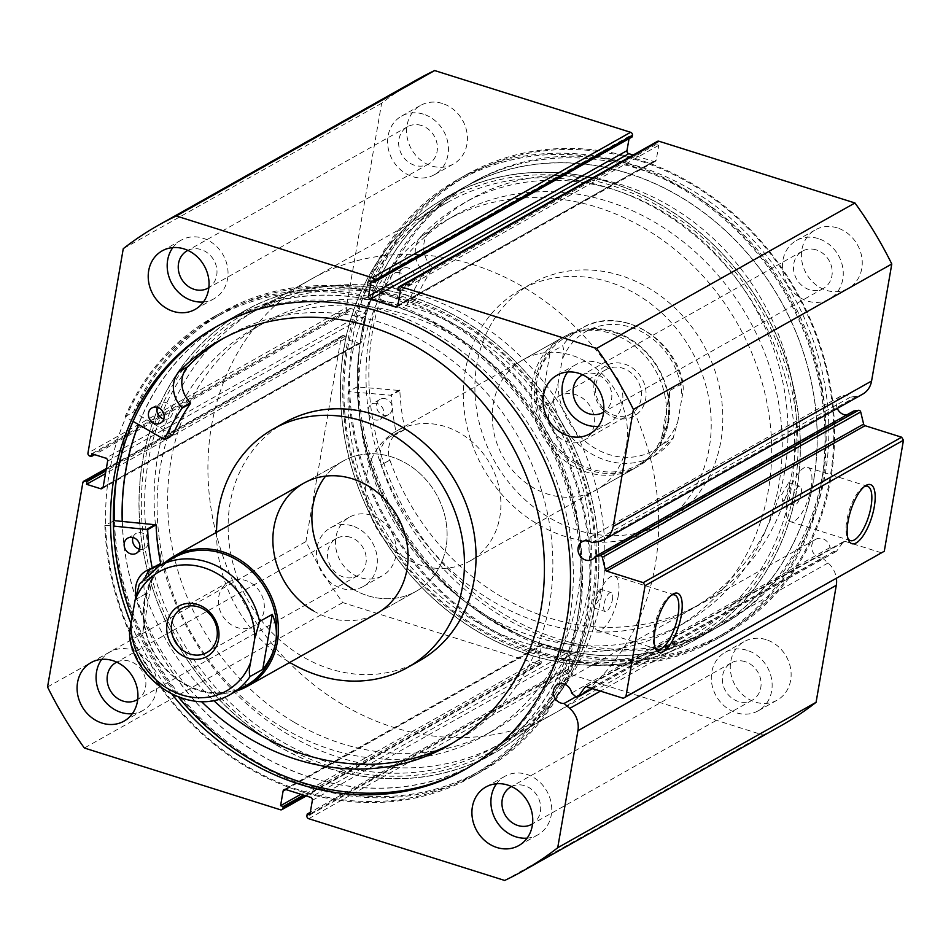 <?xml version="1.0" encoding="UTF-8"?>
<svg xmlns="http://www.w3.org/2000/svg" width="951" height="951" viewBox="0 0 951 951"><rect width="100%" height="100%" fill="white"/><g stroke="black" fill="none" stroke-linecap="round" stroke-linejoin="round"><path stroke-width="0.71" stroke-dasharray="4.75 3.57" d="M218.73 596.883A25.38 22.182 60.6 0 1 228.906 581.893A25.38 22.182 60.6 0 1 254.107 585.21A25.38 22.182 60.6 0 1 263.974 611.136A25.38 22.182 60.6 0 1 253.798 626.127A25.38 22.182 60.6 0 1 228.597 622.81A25.38 22.182 60.6 0 1 218.73 596.883M246.25 685.493A73.405 64.145 60.6 0 1 173.344 675.876A73.405 64.145 60.6 0 1 144.814 600.901A73.405 64.145 60.6 0 1 174.235 557.548M236.442 691.008A74.653 65.227 60.6 0 1 168.268 671.988A74.653 65.227 60.6 0 1 144.231 600.259A74.653 65.227 60.6 0 1 164.428 563.075M312.962 505.278A74.653 65.227 -119.4 0 0 341.98 581.525A74.653 65.227 -119.4 0 0 416.122 591.308A74.653 65.227 -119.4 0 0 446.043 547.217A74.653 65.227 -119.4 0 0 417.025 470.971A74.653 65.227 -119.4 0 0 342.883 461.199A74.653 65.227 -119.4 0 0 312.962 505.278M594.22 382.813A28.863 25.225 -119.4 0 0 615.309 417.751A28.863 25.225 -119.4 0 0 645.681 399.028A28.863 25.225 -119.4 0 0 624.581 364.078A28.863 25.225 -119.4 0 0 594.22 382.813M641.093 398.873A25.38 22.182 60.6 0 1 630.917 413.863A25.38 22.182 60.6 0 1 605.716 410.547A25.38 22.182 60.6 0 1 595.849 384.62A25.38 22.182 60.6 0 1 606.025 369.63A25.38 22.182 60.6 0 1 631.226 372.947A25.38 22.182 60.6 0 1 641.093 398.873M594.066 425.347A25.38 22.182 60.6 0 1 583.89 440.337A25.38 22.182 60.6 0 1 558.677 437.02A25.38 22.182 60.6 0 1 548.81 411.094A25.38 22.182 60.6 0 1 558.986 396.103A25.38 22.182 60.6 0 1 584.199 399.42A25.38 22.182 60.6 0 1 594.066 425.347M553.197 400.728A73.405 64.145 -119.4 0 0 653.848 456.076A73.405 64.145 -119.4 0 0 672.975 438.47L677.754 421.864A68.424 59.794 60.6 0 1 608.961 454.53A68.424 59.794 60.6 0 1 557.975 384.121L553.197 400.728L540.548 407.848C536.637 398.909 535.496 389.66 537.113 380.091A73.405 64.145 60.6 0 1 566.546 336.737A73.405 64.145 60.6 0 1 639.452 346.354A73.405 64.145 60.6 0 1 667.982 421.329A73.405 64.145 60.6 0 1 638.549 464.682A73.405 64.145 60.6 0 1 565.643 455.065A73.405 64.145 60.6 0 1 537.113 380.091C538.801 370.533 543.104 361.451 550.047 352.869L562.695 345.736C563.848 348.648 563.67 353.392 562.148 359.965A68.424 59.794 60.6 0 1 630.941 327.299A68.424 59.794 60.6 0 1 681.926 397.708C683.448 391.111 683.626 386.368 682.473 383.479A73.405 64.145 -119.4 0 0 581.834 328.131A73.405 64.145 -119.4 0 0 562.695 345.736M535.472 380.043A74.653 65.227 60.6 0 1 565.405 335.953A74.653 65.227 60.6 0 1 639.548 345.724A74.653 65.227 60.6 0 1 668.565 421.971A74.653 65.227 60.6 0 1 638.632 466.061A74.653 65.227 60.6 0 1 564.49 456.29A74.653 65.227 60.6 0 1 535.472 380.043M157.7 456.361A248.829 217.422 60.6 0 1 257.448 309.408A248.829 217.422 60.6 0 1 504.589 341.991A248.829 217.422 60.6 0 1 601.317 596.146A248.829 217.422 60.6 0 1 501.557 743.088A248.829 217.422 60.6 0 1 254.416 710.516A248.829 217.422 60.6 0 1 157.7 456.361M211.479 426.084A248.829 217.422 60.6 0 1 311.239 279.142A248.829 217.422 60.6 0 1 558.38 311.714A248.829 217.422 60.6 0 1 655.096 565.869A248.829 217.422 60.6 0 1 555.336 712.822A248.829 217.422 60.6 0 1 308.195 680.238A248.829 217.422 60.6 0 1 211.479 426.084M366.741 475.013A74.653 65.227 60.6 0 1 396.674 430.922A74.653 65.227 60.6 0 1 470.816 440.693A74.653 65.227 60.6 0 1 499.834 516.94A74.653 65.227 60.6 0 1 469.901 561.031A74.653 65.227 60.6 0 1 395.759 551.259A74.653 65.227 60.6 0 1 366.741 475.013M638.549 464.682L653.848 456.076L673.486 437.935L660.327 445.591L667.982 421.329L669.825 390.599L682.473 383.479L683.222 384.263C675.365 336.856 619.006 305.14 581.834 328.131L566.546 336.737M540.548 407.848L550.047 352.869M557.975 384.121L562.148 359.965M677.754 421.864L681.926 397.708M660.327 445.591L669.825 390.599M129.574 637.966L130.311 638.751L142.971 631.63L144.814 600.901L152.469 576.639L139.809 583.759A73.405 64.145 -119.4 0 1 158.948 566.154M142.971 631.63L152.469 576.639M621.788 648.166A233.898 204.382 60.6 0 1 367.668 496.053A233.898 204.382 60.6 0 1 445.104 220.917A233.898 204.382 60.6 0 1 497.884 201.339A233.898 204.382 60.6 0 1 752.003 353.439A233.898 204.382 60.6 0 1 674.568 628.575A233.898 204.382 60.6 0 1 621.788 648.166M632.332 642.222A233.898 204.382 60.6 0 1 378.213 490.122A233.898 204.382 60.6 0 1 455.66 214.985A233.898 204.382 60.6 0 1 508.428 195.395A233.898 204.382 60.6 0 1 762.547 347.507A233.898 204.382 60.6 0 1 685.112 622.643A233.898 204.382 60.6 0 1 632.332 642.222M579.088 331.483A74.653 65.227 60.6 0 1 660.184 380.031A74.653 65.227 60.6 0 1 635.47 467.844A74.653 65.227 60.6 0 1 618.625 474.085A74.653 65.227 60.6 0 1 537.529 425.549A74.653 65.227 60.6 0 1 562.243 337.736A74.653 65.227 60.6 0 1 579.088 331.483M540.061 353.451A74.653 65.227 60.6 0 1 621.169 401.988A74.653 65.227 60.6 0 1 596.455 489.801A74.653 65.227 60.6 0 1 579.611 496.053A74.653 65.227 60.6 0 1 498.502 447.505A74.653 65.227 60.6 0 1 523.216 359.692A74.653 65.227 60.6 0 1 540.061 353.451M623.511 540.037A136.861 119.576 60.6 0 1 474.822 451.036A136.861 119.576 60.6 0 1 520.126 290.055A136.861 119.576 60.6 0 1 551.009 278.595A136.861 119.576 60.6 0 1 699.698 367.597A136.861 119.576 60.6 0 1 654.383 528.578A136.861 119.576 60.6 0 1 623.511 540.037M635.102 533.511A136.861 119.576 60.6 0 1 486.413 444.509A136.861 119.576 60.6 0 1 531.728 283.529A136.861 119.576 60.6 0 1 562.6 272.069A136.861 119.576 60.6 0 1 711.289 361.059A136.861 119.576 60.6 0 1 665.985 522.051A136.861 119.576 60.6 0 1 635.102 533.511M637.61 661.242A253.81 221.773 60.6 0 1 361.855 496.196A253.81 221.773 60.6 0 1 445.888 197.63A253.81 221.773 60.6 0 1 503.15 176.387A253.81 221.773 60.6 0 1 778.905 341.433A253.81 221.773 60.6 0 1 694.872 639.987A253.81 221.773 60.6 0 1 637.61 661.242M654.478 651.744A253.81 221.773 60.6 0 1 378.736 486.698A253.81 221.773 60.6 0 1 462.768 188.143A253.81 221.773 60.6 0 1 520.031 166.889A253.81 221.773 60.6 0 1 795.773 331.935A253.81 221.773 60.6 0 1 711.752 630.489A253.81 221.773 60.6 0 1 654.478 651.744M132.926 537.493A8.714 7.608 60.6 0 1 136.171 533.38A8.714 7.608 60.6 0 1 141.937 532.917A8.714 7.608 60.6 0 1 148.19 540.334A8.714 7.608 60.6 0 1 144.707 548.561A8.714 7.608 60.6 0 1 139.512 549.202M157.2 407.254A8.714 7.608 60.6 0 1 160.446 403.141A8.714 7.608 60.6 0 1 166.223 402.665A8.714 7.608 60.6 0 1 172.464 410.095A8.714 7.608 60.6 0 1 168.993 418.321A8.714 7.608 60.6 0 1 163.798 418.963M135.957 595.385A25.713 22.467 -119.4 0 0 136.825 598.845L145.253 594.102A232.638 203.276 -119.4 0 0 213.654 700.447M145.681 576.437A25.713 22.467 -119.4 0 0 145.265 594.102L136.825 598.845A232.638 203.276 -119.4 0 0 201.434 701.553M451.998 743.456A232.638 203.276 -119.4 0 0 456.254 741.138A232.638 203.276 -119.4 0 0 549.06 521.457A232.638 203.276 -119.4 0 0 382.29 323.043A232.638 203.276 -119.4 0 0 228.038 335.667A232.638 203.276 -119.4 0 0 223.854 338.104M133.081 421.388L125.128 416.657A263.76 230.463 60.6 0 1 214.272 316.576A263.76 230.463 60.6 0 1 389.173 302.252A263.76 230.463 60.6 0 1 578.232 527.223A263.76 230.463 60.6 0 1 473.027 776.289A263.76 230.463 60.6 0 1 298.127 790.614A263.76 230.463 60.6 0 1 104.872 525.309L114.441 520.661A262.512 229.381 -119.4 0 0 309.931 785.728A262.512 229.381 -119.4 0 0 480.849 770.453A262.512 229.381 -119.4 0 0 585.257 520.851A262.512 229.381 -119.4 0 0 394.237 297.639A262.512 229.381 -119.4 0 0 223.319 312.915A262.512 229.381 -119.4 0 0 116.652 477.176M125.128 416.657L133.568 411.914A263.76 230.463 60.6 0 1 222.712 311.833A263.76 230.463 60.6 0 1 397.601 297.508A263.76 230.463 60.6 0 1 586.672 522.468A263.76 230.463 60.6 0 1 481.456 771.534A263.76 230.463 60.6 0 1 306.567 785.859A263.76 230.463 60.6 0 1 113.312 520.566M172.5 434.987L133.568 411.914M104.872 525.309L113.454 526.069M160.374 563.979A25.713 22.467 -119.4 0 0 154.609 566.118A25.713 22.467 -119.4 0 0 150.686 569.019M586.708 686.777L845.082 541.345A1.985 1.736 -119.4 0 0 843.287 541.904L836.666 551.081A1.985 1.736 60.6 0 1 834.158 551.223L829.997 547.586A10.199 8.916 -119.4 0 0 822.532 538.658A10.199 8.916 -119.4 0 0 815.887 539.253A10.199 8.916 -119.4 0 0 811.833 548.953A10.199 8.916 -119.4 0 0 819.251 557.631A10.199 8.916 -119.4 0 0 822.46 558.035L575.949 696.786M837.296 408.443A10.199 8.916 60.6 0 1 840.589 396.246A10.199 8.916 60.6 0 1 847.234 395.652A10.199 8.916 60.6 0 1 850.242 397.209L856.91 396.151A22.218 19.412 -119.4 0 0 862.664 394.154M853.582 411.07A10.199 8.916 60.6 0 1 850.598 414.03A10.199 8.916 60.6 0 1 846.533 415.04M671.442 595.148A28.482 10.128 107.5 0 0 670.205 595.79A28.482 10.128 107.5 0 0 653.896 628.861A28.482 10.128 107.5 0 0 654.371 646.026A28.482 10.128 107.5 0 0 655.025 647.262M864.435 486.532A28.482 10.128 107.5 0 0 863.187 487.162A28.482 10.128 107.5 0 0 846.877 520.233A28.482 10.128 107.5 0 0 847.365 537.398A28.482 10.128 107.5 0 0 848.007 538.635M610.732 185.183A251.314 219.598 -119.4 0 0 346.354 348.221A251.314 219.598 -119.4 0 0 530.028 652.445A251.314 219.598 -119.4 0 0 794.406 489.408A251.314 219.598 -119.4 0 0 610.732 185.183M529.374 650.722A248.829 217.422 60.6 0 1 348.304 439.16A248.829 217.422 60.6 0 1 447.279 202.563A248.829 217.422 60.6 0 1 609.282 188.084A248.829 217.422 60.6 0 1 790.34 399.658A248.829 217.422 60.6 0 1 691.377 636.243A248.829 217.422 60.6 0 1 529.374 650.722M328.606 765.817A251.314 219.598 60.6 0 1 144.932 461.592A251.314 219.598 60.6 0 1 409.31 298.555A251.314 219.598 60.6 0 1 592.984 602.779A251.314 219.598 60.6 0 1 328.606 765.817M409.964 300.278A248.829 217.422 -119.4 0 0 247.961 314.757A248.829 217.422 -119.4 0 0 148.998 551.342A248.829 217.422 -119.4 0 0 330.056 762.916A248.829 217.422 -119.4 0 0 492.059 748.437A248.829 217.422 -119.4 0 0 591.035 511.84A248.829 217.422 -119.4 0 0 409.964 300.278M612.396 599.641A9.95 3.542 107.5 0 0 611.172 592.521A9.95 3.542 107.5 0 0 603.968 604.384A9.95 3.542 107.5 0 0 605.193 611.505A9.95 3.542 107.5 0 0 612.396 599.641M601.317 596.146L599.926 588.978L592.877 600.889L593.947 607.962L601.317 596.146M801.17 493.391A9.95 3.542 107.5 0 0 799.946 486.27A9.95 3.542 107.5 0 0 792.73 498.134A9.95 3.542 107.5 0 0 793.966 505.254A9.95 3.542 107.5 0 0 801.17 493.391M790.079 489.896L788.7 482.728L781.639 494.639L782.721 501.712L790.079 489.896M618.15 596.408A28.482 10.128 107.5 0 0 614.631 576.033A28.482 10.128 107.5 0 0 594.006 609.995A28.482 10.128 107.5 0 0 597.513 630.358A28.482 10.128 107.5 0 0 618.15 596.408M811.132 487.78A28.482 10.128 107.5 0 0 807.625 467.405A28.482 10.128 107.5 0 0 786.988 501.367A28.482 10.128 107.5 0 0 790.507 521.73A28.482 10.128 107.5 0 0 811.132 487.78M328.178 768.253A253.929 221.88 -119.4 0 0 493.51 753.477A253.929 221.88 -119.4 0 0 594.506 512.03A253.929 221.88 -119.4 0 0 409.738 296.13A253.929 221.88 -119.4 0 0 244.407 310.906A253.929 221.88 -119.4 0 0 143.411 552.341A253.929 221.88 -119.4 0 0 328.178 768.253M122.203 521.35A253.929 221.88 -119.4 0 0 311.31 777.74A253.929 221.88 -119.4 0 0 476.641 762.975A253.929 221.88 -119.4 0 0 577.637 521.528A253.929 221.88 -119.4 0 0 392.858 305.628A253.929 221.88 -119.4 0 0 227.527 320.392A253.929 221.88 -119.4 0 0 138.466 424.574M301.182 790.65A262.512 229.381 -119.4 0 0 472.1 775.374A262.512 229.381 -119.4 0 0 576.508 525.772A262.512 229.381 -119.4 0 0 385.488 302.573A262.512 229.381 -119.4 0 0 214.569 317.848A262.512 229.381 -119.4 0 0 110.161 567.45A262.512 229.381 -119.4 0 0 301.182 790.65M466.454 768.693A253.929 221.88 -119.4 0 0 467.88 767.897A253.929 221.88 -119.4 0 0 568.876 526.45A253.929 221.88 -119.4 0 0 384.109 310.549A253.929 221.88 -119.4 0 0 218.778 325.325A253.929 221.88 -119.4 0 0 217.363 326.134M611.16 182.747A253.929 221.88 -119.4 0 0 445.829 197.523A253.929 221.88 -119.4 0 0 344.833 438.97A253.929 221.88 -119.4 0 0 529.612 654.87A253.929 221.88 -119.4 0 0 694.931 640.094A253.929 221.88 -119.4 0 0 795.928 398.659A253.929 221.88 -119.4 0 0 611.16 182.747M628.029 173.26A253.929 221.88 -119.4 0 0 462.697 188.025A253.929 221.88 -119.4 0 0 361.701 429.472A253.929 221.88 -119.4 0 0 546.48 645.372A253.929 221.88 -119.4 0 0 711.812 630.608A253.929 221.88 -119.4 0 0 812.808 389.161A253.929 221.88 -119.4 0 0 628.029 173.26M629.407 165.272A262.512 229.381 -119.4 0 0 458.489 180.547A262.512 229.381 -119.4 0 0 354.081 430.149A262.512 229.381 -119.4 0 0 545.101 653.361A262.512 229.381 -119.4 0 0 716.02 638.085A262.512 229.381 -119.4 0 0 820.428 388.483A262.512 229.381 -119.4 0 0 629.407 165.272M638.157 160.35A262.512 229.381 -119.4 0 0 467.25 175.626A262.512 229.381 -119.4 0 0 362.83 425.228A262.512 229.381 -119.4 0 0 553.851 648.427A262.512 229.381 -119.4 0 0 724.769 633.152A262.512 229.381 -119.4 0 0 829.177 383.55A262.512 229.381 -119.4 0 0 638.157 160.35M636.778 168.327A253.929 221.88 -119.4 0 0 471.458 183.103A253.929 221.88 -119.4 0 0 370.462 424.55A253.929 221.88 -119.4 0 0 555.229 640.451A253.929 221.88 -119.4 0 0 720.561 625.675A253.929 221.88 -119.4 0 0 821.557 384.228A253.929 221.88 -119.4 0 0 636.778 168.327M639.631 166.722A253.929 221.88 -119.4 0 0 474.299 181.498A253.929 221.88 -119.4 0 0 373.303 422.945A253.929 221.88 -119.4 0 0 558.082 638.846A253.929 221.88 -119.4 0 0 723.414 624.07A253.929 221.88 -119.4 0 0 824.41 382.635A253.929 221.88 -119.4 0 0 639.631 166.722M371.282 515.228A33.594 29.35 -119.4 0 0 349.409 517.189A33.594 29.35 -119.4 0 0 336.048 549.119A33.594 29.35 -119.4 0 0 360.488 577.685A33.594 29.35 -119.4 0 0 382.361 575.735A33.594 29.35 -119.4 0 0 395.723 543.794A33.594 29.35 -119.4 0 0 371.282 515.228M352.298 525.915A33.594 29.35 -119.4 0 0 330.425 527.864A33.594 29.35 -119.4 0 0 317.063 559.806A33.594 29.35 -119.4 0 0 341.504 588.372A33.594 29.35 -119.4 0 0 363.377 586.422A33.594 29.35 -119.4 0 0 376.739 554.481A33.594 29.35 -119.4 0 0 352.298 525.915M442.405 103.481A33.594 29.35 -119.4 0 0 420.532 105.442A33.594 29.35 -119.4 0 0 407.171 137.372A33.594 29.35 -119.4 0 0 431.611 165.938A33.594 29.35 -119.4 0 0 453.484 163.988A33.594 29.35 -119.4 0 0 466.846 132.046A33.594 29.35 -119.4 0 0 442.405 103.481M423.421 114.168A33.594 29.35 -119.4 0 0 401.548 116.117A33.594 29.35 -119.4 0 0 388.186 148.059A33.594 29.35 -119.4 0 0 412.627 176.624A33.594 29.35 -119.4 0 0 434.5 174.663A33.594 29.35 -119.4 0 0 447.862 142.733A33.594 29.35 -119.4 0 0 423.421 114.168M766.102 639.631A33.594 29.35 -119.4 0 0 744.229 641.592A33.594 29.35 -119.4 0 0 730.867 673.534A33.594 29.35 -119.4 0 0 755.308 702.088A33.594 29.35 -119.4 0 0 777.181 700.138A33.594 29.35 -119.4 0 0 790.543 668.196A33.594 29.35 -119.4 0 0 766.102 639.631M747.117 650.318A33.594 29.35 -119.4 0 0 725.244 652.279A33.594 29.35 -119.4 0 0 711.883 684.209A33.594 29.35 -119.4 0 0 736.324 712.774A33.594 29.35 -119.4 0 0 758.197 710.825A33.594 29.35 -119.4 0 0 771.558 678.883A33.594 29.35 -119.4 0 0 747.117 650.318M837.225 227.883A33.594 29.35 -119.4 0 0 815.352 229.845A33.594 29.35 -119.4 0 0 801.99 261.787A33.594 29.35 -119.4 0 0 826.431 290.34A33.594 29.35 -119.4 0 0 848.304 288.391A33.594 29.35 -119.4 0 0 861.665 256.449A33.594 29.35 -119.4 0 0 837.225 227.883M818.24 238.57A33.594 29.35 -119.4 0 0 796.367 240.532A33.594 29.35 -119.4 0 0 783.006 272.462A33.594 29.35 -119.4 0 0 807.447 301.027A33.594 29.35 -119.4 0 0 829.32 299.078A33.594 29.35 -119.4 0 0 842.681 267.136A33.594 29.35 -119.4 0 0 818.24 238.57M132.308 713.726A33.594 29.35 -119.4 0 0 142.971 710.468A33.594 29.35 -119.4 0 0 156.333 678.538A33.594 29.35 -119.4 0 0 131.892 649.973A33.594 29.35 -119.4 0 0 110.019 651.922A33.594 29.35 -119.4 0 0 101.709 659.364M203.431 301.978A33.594 29.35 -119.4 0 0 214.094 298.721A33.594 29.35 -119.4 0 0 227.455 266.791A33.594 29.35 -119.4 0 0 203.015 238.226A33.594 29.35 -119.4 0 0 181.142 240.175A33.594 29.35 -119.4 0 0 172.82 247.605M527.127 838.128A33.594 29.35 -119.4 0 0 537.79 834.883A33.594 29.35 -119.4 0 0 551.152 802.941A33.594 29.35 -119.4 0 0 526.711 774.376A33.594 29.35 -119.4 0 0 504.838 776.337A33.594 29.35 -119.4 0 0 496.529 783.767M598.25 426.381A33.594 29.35 -119.4 0 0 608.913 423.136A33.594 29.35 -119.4 0 0 622.275 391.194A33.594 29.35 -119.4 0 0 597.834 362.628A33.594 29.35 -119.4 0 0 575.961 364.578A33.594 29.35 -119.4 0 0 567.64 372.019M582.701 374.813A21.398 18.699 60.6 0 1 595.873 373.969A21.398 18.699 60.6 0 1 611.35 391.681A21.398 18.699 60.6 0 1 603.671 412.068M816.279 249.911A21.398 18.699 -119.4 0 0 802.347 251.147A21.398 18.699 -119.4 0 0 793.835 271.499A21.398 18.699 -119.4 0 0 809.408 289.698A21.398 18.699 -119.4 0 0 823.34 288.45A21.398 18.699 -119.4 0 0 831.852 268.099A21.398 18.699 -119.4 0 0 816.279 249.911M511.579 786.56A21.398 18.699 60.6 0 1 524.75 785.716A21.398 18.699 60.6 0 1 540.227 803.429A21.398 18.699 60.6 0 1 532.548 823.816M745.156 661.658A21.398 18.699 -119.4 0 0 731.224 662.895A21.398 18.699 -119.4 0 0 722.712 683.246A21.398 18.699 -119.4 0 0 738.285 701.446A21.398 18.699 -119.4 0 0 752.217 700.198A21.398 18.699 -119.4 0 0 760.729 679.846A21.398 18.699 -119.4 0 0 745.156 661.658M187.882 250.398A21.398 18.699 60.6 0 1 201.053 249.554A21.398 18.699 60.6 0 1 216.531 267.279A21.398 18.699 60.6 0 1 208.851 287.654M421.459 125.496A21.398 18.699 -119.4 0 0 407.527 126.745A21.398 18.699 -119.4 0 0 399.016 147.096A21.398 18.699 -119.4 0 0 414.588 165.284A21.398 18.699 -119.4 0 0 428.521 164.047A21.398 18.699 -119.4 0 0 437.032 143.696A21.398 18.699 -119.4 0 0 421.459 125.496M116.759 662.146A21.398 18.699 60.6 0 1 129.93 661.302A21.398 18.699 60.6 0 1 145.408 679.026A21.398 18.699 60.6 0 1 137.729 699.413M350.337 537.244A21.398 18.699 -119.4 0 0 336.404 538.492A21.398 18.699 -119.4 0 0 327.893 558.843A21.398 18.699 -119.4 0 0 343.466 577.031A21.398 18.699 -119.4 0 0 357.398 575.795A21.398 18.699 -119.4 0 0 365.909 555.443A21.398 18.699 -119.4 0 0 350.337 537.244M131.024 623.594A253.929 221.88 -119.4 0 0 172.048 694.254M822.46 558.035L828.095 562.968A22.218 19.412 60.6 0 1 836.393 578.351M780.712 725.886A370.759 323.958 60.6 0 1 763.047 735.016L567.105 673.272A2.484 2.175 60.6 0 1 565.286 670.265L306.911 815.696M312.368 800.338L570.743 654.906L568.222 669.48L565.56 668.648L565.286 670.265M570.743 654.906A2.484 2.175 -119.4 0 0 568.924 651.899L310.549 797.33M285.704 789.496L544.079 644.077L568.924 651.899M544.079 644.077A2.484 2.175 -119.4 0 0 541.464 645.681L285.871 789.544M305.188 795.63L541.333 662.716L541.606 661.1L538.944 660.256L541.464 645.681M541.333 662.716A2.484 2.175 60.6 0 1 538.706 664.333L280.343 809.753M82.844 482.644L341.219 337.213L305.925 541.571A370.759 323.958 60.6 0 0 342.764 602.589L538.706 664.333M341.219 337.213A2.484 2.175 60.6 0 1 343.834 335.608L106.191 469.366M103.1 487.245L358.884 343.275L344.904 338.865L345.391 336.095L343.834 335.608M358.884 343.275A2.484 2.175 -119.4 0 0 361.499 341.659L103.136 487.078M107.606 461.176L365.98 315.744L361.499 341.659M365.98 315.744A2.484 2.175 -119.4 0 0 364.162 312.736L105.787 458.168M89.786 456.052L348.149 310.62L349.706 311.108L350.182 308.338L364.162 312.736M348.149 310.62A2.484 2.175 60.6 0 1 346.33 307.613L87.968 453.033M417.002 79.694A370.759 323.958 60.6 0 0 381.636 103.255L346.33 307.613M629.039 138.68L629.491 136.088L632.153 136.932M397.839 305.473L653.634 161.504L633.128 155.037M653.634 161.504A2.484 2.175 -119.4 0 0 656.249 159.887L397.875 305.319M398.017 288.284L656.38 142.852L656.107 144.481L658.77 145.313L656.249 159.887M656.38 142.852A2.484 2.175 60.6 0 1 657.379 141.39M845.082 541.345L881.648 552.876M381.636 103.255L123.261 248.686M342.764 602.589L84.389 748.021M504.684 880.448L763.047 735.016M47.55 686.991L305.925 541.571M656.107 144.481L397.732 289.9M658.77 145.313L400.395 290.744M629.491 136.088L371.116 281.52M541.606 661.1L303.512 795.107M538.944 660.256L300.861 794.275M568.222 669.48L309.86 814.912M565.56 668.648L310.299 812.32M349.706 311.108L94.672 454.661M350.182 308.338L91.807 453.758M344.904 338.865L105.454 473.646M345.391 336.095L105.93 470.876M132.082 617.472A253.929 221.88 -119.4 0 0 178.455 697.083M850.242 397.209L591.867 542.629M829.997 547.586L571.622 693.017M375.895 277.787L415.468 300.1A216.483 189.154 60.6 0 1 432.634 268.479L432.539 267.825A25.713 22.467 60.6 0 1 429.305 231.782L420.865 236.526A232.638 203.276 60.6 0 1 463.185 203.443A232.638 203.276 60.6 0 1 614.643 189.903A232.638 203.276 60.6 0 1 783.921 387.711A232.638 203.276 60.6 0 1 691.401 608.913A232.638 203.276 60.6 0 1 539.93 622.441A232.638 203.276 60.6 0 1 381.434 464.825L389.874 460.07A25.713 22.467 60.6 0 1 399.123 431.766A25.713 22.467 60.6 0 1 404.579 429.686L404.888 429.151A216.483 189.154 60.6 0 1 399.848 390.54L357.041 386.891A263.76 230.463 -119.4 0 0 553.339 649.771A263.76 230.463 -119.4 0 0 725.066 634.424A263.76 230.463 -119.4 0 0 829.973 383.633A263.76 230.463 -119.4 0 0 638.05 159.364A263.76 230.463 -119.4 0 0 466.323 174.711A263.76 230.463 -119.4 0 0 375.895 277.787L367.455 282.542L407.028 304.843A216.483 189.154 60.6 0 1 424.205 273.234L424.11 272.58A25.713 22.467 60.6 0 1 420.877 236.537L420.865 236.526M399.943 272.806A8.714 7.608 -119.4 0 0 394.273 273.306A8.714 7.608 -119.4 0 0 390.802 281.591A8.714 7.608 -119.4 0 0 397.138 288.997A8.714 7.608 -119.4 0 0 402.808 288.486A8.714 7.608 -119.4 0 0 406.279 280.212A8.714 7.608 -119.4 0 0 399.943 272.806M408.371 268.051A8.714 7.608 -119.4 0 0 402.701 268.562A8.714 7.608 -119.4 0 0 399.242 276.848A8.714 7.608 -119.4 0 0 405.578 284.242A8.714 7.608 -119.4 0 0 411.248 283.743A8.714 7.608 -119.4 0 0 414.719 275.457A8.714 7.608 -119.4 0 0 408.371 268.051M377.345 403.593A8.714 7.608 -119.4 0 0 371.675 404.104A8.714 7.608 -119.4 0 0 368.215 412.377A8.714 7.608 -119.4 0 0 374.551 419.783A8.714 7.608 -119.4 0 0 380.222 419.272A8.714 7.608 -119.4 0 0 383.681 410.998A8.714 7.608 -119.4 0 0 377.345 403.593M385.785 398.849A8.714 7.608 -119.4 0 0 380.115 399.349A8.714 7.608 -119.4 0 0 376.655 407.634A8.714 7.608 -119.4 0 0 382.991 415.04A8.714 7.608 -119.4 0 0 388.662 414.529A8.714 7.608 -119.4 0 0 392.121 406.243A8.714 7.608 -119.4 0 0 385.785 398.849M420.877 236.537L429.305 231.782A232.638 203.276 60.6 0 1 471.613 198.7A232.638 203.276 60.6 0 1 623.083 185.16A232.638 203.276 60.6 0 1 792.361 382.956A232.638 203.276 60.6 0 1 699.841 604.158A232.638 203.276 60.6 0 1 548.37 617.698A232.638 203.276 60.6 0 1 389.874 460.07L381.446 464.813A25.713 22.467 60.6 0 1 390.683 436.509A25.713 22.467 60.6 0 1 396.151 434.429L396.448 433.906A216.483 189.154 60.6 0 1 391.408 395.295L348.613 391.646A263.76 230.463 -119.4 0 0 544.899 654.514A263.76 230.463 -119.4 0 0 716.626 639.167A263.76 230.463 -119.4 0 0 821.533 388.377A263.76 230.463 -119.4 0 0 629.61 164.119A263.76 230.463 -119.4 0 0 457.883 179.466A263.76 230.463 -119.4 0 0 367.455 282.542M357.041 386.891L348.613 391.646M294.501 722.451A233.898 204.382 -119.4 0 0 494.235 730.083A233.898 204.382 -119.4 0 0 590.69 534.307A233.898 204.382 -119.4 0 0 464.516 330.045A233.898 204.382 -119.4 0 0 264.77 322.425A233.898 204.382 -119.4 0 0 168.315 518.188A233.898 204.382 -119.4 0 0 294.501 722.451M283.945 728.395A233.898 204.382 -119.4 0 0 483.69 736.015A233.898 204.382 -119.4 0 0 580.146 540.251A233.898 204.382 -119.4 0 0 453.96 335.976A233.898 204.382 -119.4 0 0 254.226 328.357A233.898 204.382 -119.4 0 0 157.771 524.12A233.898 204.382 -119.4 0 0 283.945 728.395M352.369 588.871A74.653 65.227 -119.4 0 0 416.122 591.308A74.653 65.227 -119.4 0 0 446.899 528.827A74.653 65.227 -119.4 0 0 406.636 463.636A74.653 65.227 -119.4 0 0 342.883 461.199A74.653 65.227 -119.4 0 0 325.599 476.13M284.955 422.422A136.861 119.576 -119.4 0 0 228.525 536.97A136.861 119.576 -119.4 0 0 302.347 656.487A136.861 119.576 -119.4 0 0 419.213 660.945M276.717 745.097A253.81 221.773 -119.4 0 0 493.45 753.37A253.81 221.773 -119.4 0 0 598.12 540.941A253.81 221.773 -119.4 0 0 461.199 319.286A253.81 221.773 -119.4 0 0 244.466 311.013A253.81 221.773 -119.4 0 0 139.797 523.442A253.81 221.773 -119.4 0 0 276.717 745.097M122.322 521.362A253.81 221.773 -119.4 0 0 259.837 754.583A253.81 221.773 -119.4 0 0 476.582 762.857A253.81 221.773 -119.4 0 0 581.239 550.427A253.81 221.773 -119.4 0 0 444.331 328.784A253.81 221.773 -119.4 0 0 227.598 320.511A253.81 221.773 -119.4 0 0 138.561 424.645M216.531 532.322A136.861 119.576 -119.4 0 0 289.758 662.431M313.355 610.827A74.653 65.227 -119.4 0 0 377.095 613.264L416.122 591.308L377.095 613.264M130.311 638.751A73.405 64.145 -119.4 0 0 230.962 694.099M163.881 439.683L172.321 434.928M834.158 551.223L575.783 696.655M308.73 818.704L567.105 673.272M856.91 396.151L598.536 541.583M592.402 688.572L836.666 551.081M843.287 541.904L586.054 686.693M828.095 562.968L600.438 691.104M414.874 300.278L406.434 305.021M399.372 390.029L390.932 394.772M399.848 390.54L391.408 395.295M404.888 429.151L396.448 433.906M404.579 429.686L396.151 434.429M432.634 268.479L424.205 273.234M415.468 300.1L407.028 304.843M432.539 267.825L424.11 272.58M228.906 581.893L181.867 608.367M583.89 440.337L630.917 413.863M257.448 309.408L311.239 279.142M396.674 430.922L565.405 335.953M469.901 561.031L638.632 466.061M501.557 743.088L555.336 712.822M558.986 396.103L606.025 369.63M342.883 461.199L303.868 483.156L342.883 461.199M253.798 626.127L206.771 652.6M445.104 220.917L455.66 214.985M596.455 489.801L635.47 467.844M520.126 290.055L531.728 283.529M445.888 197.63L462.768 188.143M694.872 639.987L711.752 630.489M654.383 528.578L665.985 522.051M523.216 359.692L562.243 337.736M674.568 628.575L685.112 622.643M127.731 538.135L136.171 533.38M152.017 407.896L160.446 403.141M447.814 745.881L456.254 741.138M473.027 776.289L481.456 771.534M214.272 316.576L222.712 311.833M219.598 340.422L228.038 335.667M160.553 423.064L168.993 418.321M136.278 553.316L144.707 548.561M146.169 570.873L154.609 566.118M815.887 539.253L557.512 684.684M840.589 396.246L582.214 541.678M850.598 414.03L592.223 559.45M670.205 595.79L672.785 594.197M863.187 487.162L865.779 485.569M599.926 588.978L611.172 592.521M788.7 482.728L799.946 486.27M614.631 576.033L674.521 594.91M807.625 467.405L867.514 486.282M476.641 762.975L493.51 753.477M472.1 775.374L480.849 770.453M465.039 769.502L467.88 767.897M462.697 188.025L445.829 197.523M467.25 175.626L458.489 180.547M474.299 181.498L471.458 183.103M330.425 527.864L349.409 517.189M401.548 116.117L420.532 105.442M725.244 652.279L744.229 641.592M796.367 240.532L815.352 229.845M110.019 651.922L91.034 662.609M181.142 240.175L162.157 250.862M504.838 776.337L485.854 787.012M575.961 364.578L556.977 375.265M802.347 251.147L581.941 375.205M731.224 662.895L510.818 786.952M407.527 126.745L187.121 250.802M336.404 538.492L115.998 662.55M247.961 314.757L447.279 202.563M492.059 748.437L691.377 636.243M357.398 575.795L136.992 699.853M428.521 164.047L208.114 288.105M752.217 700.198L531.811 824.255M823.34 288.45L602.934 412.508M608.913 423.136L589.929 433.811M537.79 834.883L518.806 845.558M214.094 298.721L195.11 309.408M142.971 710.468L123.987 721.155M829.32 299.078L848.304 288.391M758.197 710.825L777.181 700.138M434.5 174.663L453.484 163.988M363.377 586.422L382.361 575.735M396.876 306.781L655.251 161.361M102.137 488.552L360.5 343.121M106.334 468.51L342.217 335.751M284.087 789.639L542.462 644.219M540.334 664.19L306.222 795.963M723.414 624.07L720.561 625.675M724.769 633.152L716.02 638.085M711.812 630.608L694.931 640.094M215.936 326.93L218.778 325.325M214.569 317.848L223.319 312.915M227.527 320.392L244.407 310.906M790.507 521.73L850.396 540.608M597.513 630.358L657.403 649.236M782.721 501.712L793.966 505.254M593.947 607.962L605.193 611.505M847.365 537.398L848.565 540.192M654.371 646.026L655.572 648.82M836.167 551.521L592.592 688.631M585.412 686.884L843.775 541.464M402.701 268.562L394.273 273.306M380.115 399.349L371.675 404.104M471.613 198.7L463.185 203.443M699.841 604.158L691.401 608.913M725.066 634.424L716.626 639.167M466.323 174.711L457.883 179.466M388.662 414.529L380.222 419.272M411.248 283.743L402.808 288.486M404.686 429.638L396.258 434.393M399.123 431.766L390.683 436.509M415.29 300.29L406.862 305.033M494.235 730.083L483.69 736.015M493.45 753.37L476.582 762.857M244.466 311.013L227.598 320.511M264.77 322.425L254.226 328.357"/><path stroke-width="1.43" d="M218.575 639.417A28.863 25.225 -119.4 0 0 197.475 604.479A28.863 25.225 -119.4 0 0 167.114 623.202A28.863 25.225 -119.4 0 0 188.203 658.151A28.863 25.225 -119.4 0 0 218.575 639.417M171.691 623.357A25.38 22.182 60.6 0 1 181.867 608.367A25.38 22.182 60.6 0 1 207.08 611.683A25.38 22.182 60.6 0 1 216.947 637.61A25.38 22.182 60.6 0 1 206.771 652.6A25.38 22.182 60.6 0 1 181.558 649.283A25.38 22.182 60.6 0 1 171.691 623.357M275.683 642.139A73.405 64.145 60.6 0 1 246.25 685.493L230.962 694.099A73.405 64.145 -119.4 0 0 250.089 676.494L262.749 669.361C269.68 660.779 273.995 651.697 275.683 642.139C277.3 632.57 276.147 623.321 272.248 614.382L259.587 621.502A73.405 64.145 -119.4 0 0 158.948 566.154L174.235 557.548A73.405 64.145 60.6 0 1 247.141 567.165A73.405 64.145 60.6 0 1 275.683 642.139M164.428 563.075A74.653 65.227 60.6 0 1 174.152 556.169A74.653 65.227 60.6 0 1 248.294 565.94A74.653 65.227 60.6 0 1 277.312 642.187A74.653 65.227 60.6 0 1 247.391 686.277A74.653 65.227 60.6 0 1 236.442 691.008M250.089 676.494C248.936 673.581 249.126 668.838 250.648 662.265A68.424 59.794 60.6 0 1 181.855 694.931A68.424 59.794 60.6 0 1 130.869 624.522L135.042 600.366A68.424 59.794 60.6 0 1 203.835 567.699A68.424 59.794 60.6 0 1 254.82 638.109L259.587 621.502M135.042 600.366L139.31 584.294L158.948 566.154M130.869 624.522C129.348 631.119 129.158 635.862 130.311 638.751M262.749 669.361L272.248 614.382M250.648 662.265L254.82 638.109M113.454 526.069L147.69 529.576A216.483 189.154 -119.4 0 0 152.243 568.199L151.946 568.722A25.713 22.467 -119.4 0 0 146.169 570.873A25.713 22.467 -119.4 0 0 135.957 595.385M116.652 477.176A262.512 229.381 -119.4 0 0 114.441 520.661L156.13 524.833A216.483 189.154 -119.4 0 0 160.683 563.456L152.148 568.603M139.512 549.202A8.714 7.608 60.6 0 1 138.941 549.036A8.714 7.608 60.6 0 1 132.926 537.493M130.501 553.791A8.714 7.608 60.6 0 1 124.26 546.361A8.714 7.608 60.6 0 1 127.731 538.135A8.714 7.608 60.6 0 1 133.509 537.66A8.714 7.608 60.6 0 1 139.749 545.089A8.714 7.608 60.6 0 1 136.278 553.316A8.714 7.608 60.6 0 1 130.501 553.791M163.798 418.963A8.714 7.608 60.6 0 1 163.215 418.797A8.714 7.608 60.6 0 1 157.2 407.254M154.775 423.54A8.714 7.608 60.6 0 1 148.534 416.11A8.714 7.608 60.6 0 1 152.017 407.896A8.714 7.608 60.6 0 1 157.783 407.42A8.714 7.608 60.6 0 1 164.024 414.85A8.714 7.608 60.6 0 1 160.553 423.064A8.714 7.608 60.6 0 1 154.775 423.54M213.654 700.447A232.638 203.276 -119.4 0 0 301.99 753.774A232.638 203.276 -119.4 0 0 451.998 743.456M201.434 701.553A232.638 203.276 -119.4 0 0 293.562 758.518A232.638 203.276 -119.4 0 0 447.814 745.881A232.638 203.276 -119.4 0 0 540.62 526.2A232.638 203.276 -119.4 0 0 373.862 327.786A232.638 203.276 -119.4 0 0 219.598 340.422A232.638 203.276 -119.4 0 0 179.204 371.508L179.204 371.52A25.713 22.467 -119.4 0 0 181.986 407.539L182.081 408.193A216.483 189.154 -119.4 0 0 164.475 439.505L133.081 421.388M223.854 338.104A232.638 203.276 -119.4 0 0 187.644 366.765L179.204 371.508M179.204 371.52L187.644 366.765A25.713 22.467 -119.4 0 0 190.426 402.796L190.509 403.45A216.483 189.154 -119.4 0 0 172.916 434.762L172.5 434.987M150.686 569.019A25.713 22.467 -119.4 0 0 145.681 576.437M575.949 696.786L564.086 703.467A10.199 8.916 60.6 0 1 560.888 703.051A10.199 8.916 60.6 0 1 553.458 694.385A10.199 8.916 60.6 0 1 557.512 684.684A10.199 8.916 60.6 0 1 564.157 684.09A10.199 8.916 60.6 0 1 571.622 693.017L575.783 696.655A1.985 1.736 -119.4 0 0 578.303 696.501L584.913 687.335A1.985 1.736 60.6 0 1 586.708 686.777L623.285 698.296L625.901 696.679L645.075 585.65L643.256 582.642L606.679 571.111A1.985 1.736 60.6 0 1 605.264 569.542L863.627 424.11L860.703 411.938L602.328 557.357L605.264 569.542M604.301 539.586L862.664 394.154A22.218 19.412 -119.4 0 0 871.58 381.03L613.205 526.462A22.218 19.412 60.6 0 1 604.301 539.586A22.218 19.412 60.6 0 1 598.536 541.583L591.867 542.629A10.199 8.916 -119.4 0 0 588.859 541.083A10.199 8.916 -119.4 0 0 582.214 541.678A10.199 8.916 -119.4 0 0 578.16 551.378A10.199 8.916 -119.4 0 0 585.59 560.044A10.199 8.916 -119.4 0 0 592.223 559.45A10.199 8.916 -119.4 0 0 595.207 556.501L600.129 555.729L858.503 410.297L853.582 411.07L595.207 556.501M846.533 415.04A10.199 8.916 60.6 0 1 843.953 414.624A10.199 8.916 60.6 0 1 837.296 408.443M655.061 630.156A30.967 11.02 -72.5 0 1 672.785 594.197A30.967 11.02 -72.5 0 1 681.308 615.38A30.967 11.02 -72.5 0 1 668.838 646.24A30.967 11.02 -72.5 0 1 655.572 648.82A30.967 11.02 -72.5 0 1 655.061 630.156M655.025 647.262A28.482 10.128 107.5 0 0 657.403 649.236A28.482 10.128 107.5 0 0 678.027 615.273A28.482 10.128 107.5 0 0 674.521 594.91A28.482 10.128 107.5 0 0 671.442 595.148M848.042 521.528A30.967 11.02 -72.5 0 1 865.779 485.569A30.967 11.02 -72.5 0 1 874.29 506.752A30.967 11.02 -72.5 0 1 861.82 537.624A30.967 11.02 -72.5 0 1 848.565 540.192A30.967 11.02 -72.5 0 1 848.042 521.528M848.007 538.635A28.482 10.128 107.5 0 0 850.396 540.608A28.482 10.128 107.5 0 0 871.021 506.645A28.482 10.128 107.5 0 0 867.514 486.282A28.482 10.128 107.5 0 0 864.435 486.532M178.455 697.083A253.929 221.88 -119.4 0 0 302.561 782.673A253.929 221.88 -119.4 0 0 466.454 768.693M172.048 694.254A253.929 221.88 -119.4 0 0 299.708 784.278A253.929 221.88 -119.4 0 0 465.039 769.502A253.929 221.88 -119.4 0 0 566.035 528.055A253.929 221.88 -119.4 0 0 381.256 312.154A253.929 221.88 -119.4 0 0 215.936 326.93A253.929 221.88 -119.4 0 0 131.024 623.594M112.907 660.66A33.594 29.35 -119.4 0 0 91.034 662.609A33.594 29.35 -119.4 0 0 77.673 694.551A33.594 29.35 -119.4 0 0 102.126 723.117A33.594 29.35 -119.4 0 0 123.987 721.155A33.594 29.35 -119.4 0 0 137.348 689.213A33.594 29.35 -119.4 0 0 112.907 660.66M101.709 659.364A33.594 29.35 -119.4 0 0 121.098 712.43A33.594 29.35 -119.4 0 0 132.308 713.726M184.03 248.912A33.594 29.35 -119.4 0 0 162.157 250.862A33.594 29.35 -119.4 0 0 148.796 282.804A33.594 29.35 -119.4 0 0 173.237 311.369A33.594 29.35 -119.4 0 0 195.11 309.408A33.594 29.35 -119.4 0 0 208.471 277.466A33.594 29.35 -119.4 0 0 184.03 248.912M172.82 247.605A33.594 29.35 -119.4 0 0 192.221 300.682A33.594 29.35 -119.4 0 0 203.431 301.978M507.727 785.062A33.594 29.35 -119.4 0 0 485.854 787.012A33.594 29.35 -119.4 0 0 472.492 818.954A33.594 29.35 -119.4 0 0 496.933 847.519A33.594 29.35 -119.4 0 0 518.806 845.558A33.594 29.35 -119.4 0 0 532.168 813.628A33.594 29.35 -119.4 0 0 507.727 785.062M496.529 783.767A33.594 29.35 -119.4 0 0 515.918 836.832A33.594 29.35 -119.4 0 0 527.127 838.128M578.85 373.315A33.594 29.35 -119.4 0 0 556.977 375.265A33.594 29.35 -119.4 0 0 543.615 407.206A33.594 29.35 -119.4 0 0 568.056 435.772A33.594 29.35 -119.4 0 0 589.929 433.811A33.594 29.35 -119.4 0 0 603.291 401.881A33.594 29.35 -119.4 0 0 578.85 373.315M567.64 372.019A33.594 29.35 -119.4 0 0 587.04 425.085A33.594 29.35 -119.4 0 0 598.25 426.381M603.671 412.068A21.398 18.699 60.6 0 1 602.934 412.508A21.398 18.699 60.6 0 1 589.002 413.756A21.398 18.699 60.6 0 1 573.429 395.557A21.398 18.699 60.6 0 1 581.941 375.205A21.398 18.699 60.6 0 1 582.701 374.813M532.548 823.816A21.398 18.699 60.6 0 1 531.811 824.255A21.398 18.699 60.6 0 1 517.879 825.504A21.398 18.699 60.6 0 1 502.306 807.304A21.398 18.699 60.6 0 1 510.818 786.952A21.398 18.699 60.6 0 1 511.579 786.56M208.851 287.654A21.398 18.699 60.6 0 1 208.114 288.105A21.398 18.699 60.6 0 1 194.182 289.342A21.398 18.699 60.6 0 1 178.61 271.154A21.398 18.699 60.6 0 1 187.121 250.802A21.398 18.699 60.6 0 1 187.882 250.398M137.729 699.413A21.398 18.699 60.6 0 1 136.992 699.853A21.398 18.699 60.6 0 1 123.059 701.089A21.398 18.699 60.6 0 1 107.487 682.901A21.398 18.699 60.6 0 1 115.998 662.55A21.398 18.699 60.6 0 1 116.759 662.146M602.328 557.357A1.985 1.736 -119.4 0 0 600.129 555.729M613.205 526.462L633.414 409.429A370.759 323.958 -119.4 0 0 596.574 348.411L400.633 286.667A2.484 2.175 -119.4 0 0 398.017 288.284L397.732 289.9L400.395 290.744L397.875 305.319A2.484 2.175 60.6 0 1 395.259 306.923L397.839 305.473M370.415 299.101A2.484 2.175 60.6 0 1 368.596 296.094L626.971 150.662A2.484 2.175 -119.4 0 0 628.789 153.67L370.415 299.101L395.259 306.923M374.052 280.735A2.484 2.175 -119.4 0 0 372.233 277.728L630.608 132.296A2.484 2.175 60.6 0 1 632.427 135.304L374.052 280.735L373.779 282.352L371.116 281.52L368.596 296.094M372.233 277.728L176.292 215.984A370.759 323.958 -119.4 0 0 158.627 225.114A370.759 323.958 -119.4 0 0 123.261 248.686L87.968 453.033A2.484 2.175 -119.4 0 0 89.786 456.052L91.332 456.539L91.807 453.758L105.787 458.168A2.484 2.175 60.6 0 1 107.606 461.176L103.136 487.078A2.484 2.175 60.6 0 1 100.509 488.695L103.1 487.245M106.191 469.366L85.471 481.028L87.017 481.515L86.541 484.297L100.509 488.695M85.471 481.028A2.484 2.175 -119.4 0 0 82.844 482.644L47.55 686.991A370.759 323.958 -119.4 0 0 84.389 748.021L280.343 809.753A2.484 2.175 -119.4 0 0 282.958 808.148L305.188 795.63M285.871 789.544L283.089 791.113L280.581 805.687L283.232 806.519L282.958 808.148M283.089 791.113A2.484 2.175 60.6 0 1 285.704 789.496L310.549 797.33A2.484 2.175 60.6 0 1 312.368 800.338L309.86 814.912L307.197 814.068L306.911 815.696A2.484 2.175 -119.4 0 0 308.73 818.704L504.684 880.448A370.759 323.958 -119.4 0 0 522.337 871.306A370.759 323.958 -119.4 0 0 557.714 847.745L577.923 730.713A22.218 19.412 -119.4 0 0 569.72 708.388L564.086 703.467M836.393 578.351A22.218 19.412 60.6 0 1 836.298 585.293L577.923 730.713M522.337 871.306L780.712 725.886A370.759 323.958 60.6 0 0 816.077 702.313L836.298 585.293M158.627 225.114L417.002 79.694A370.759 323.958 60.6 0 1 434.655 70.552L630.608 132.296M373.779 282.352L632.153 136.932L632.427 135.304M626.971 150.662L629.039 138.68M633.128 155.037L628.789 153.67M399.004 286.81L657.379 141.39A2.484 2.175 60.6 0 1 658.995 141.247L400.633 286.667M871.58 381.03L891.788 264.009A370.759 323.958 60.6 0 0 854.949 202.979L658.995 141.247M858.503 410.297A1.985 1.736 60.6 0 1 860.703 411.938M863.627 424.11A1.985 1.736 -119.4 0 0 865.053 425.691L606.679 571.111M643.256 582.642L901.631 437.21L865.053 425.691M901.631 437.21L903.45 440.23L645.075 585.65M625.901 696.679L884.275 551.259L903.45 440.23M884.275 551.259L623.285 698.296M854.949 202.979L596.574 348.411M633.414 409.429L891.788 264.009M816.077 702.313L557.714 847.745M176.292 215.984L434.655 70.552M303.512 795.107L283.232 806.519M300.861 794.275L280.581 805.687M310.299 812.32L307.197 814.068M94.672 454.661L91.332 456.539M105.454 473.646L86.541 484.297M105.93 470.876L87.017 481.515M217.363 326.134A253.929 221.88 -119.4 0 0 132.082 617.472M138.466 424.574A253.929 221.88 -119.4 0 0 122.203 521.35M247.391 686.277L377.095 613.264A74.653 65.227 -119.4 0 0 407.884 550.784A74.653 65.227 -119.4 0 0 367.609 485.592A74.653 65.227 -119.4 0 0 303.868 483.156A74.653 65.227 -119.4 0 0 273.08 545.636A74.653 65.227 -119.4 0 0 313.355 610.827M325.599 476.13A74.653 65.227 -119.4 0 0 352.369 588.871M289.758 662.431A136.861 119.576 -119.4 0 0 290.744 663.013A136.861 119.576 -119.4 0 0 407.61 667.471L419.213 660.945A136.861 119.576 -119.4 0 0 475.655 546.397A136.861 119.576 -119.4 0 0 401.821 426.88A136.861 119.576 -119.4 0 0 284.955 422.422L273.353 428.949A136.861 119.576 -119.4 0 0 216.531 532.322M407.61 667.471A136.861 119.576 -119.4 0 0 464.052 552.935A136.861 119.576 -119.4 0 0 390.219 433.406A136.861 119.576 -119.4 0 0 273.353 428.949M138.561 424.645A253.81 221.773 -119.4 0 0 122.322 521.362M147.227 529.053L155.655 524.31M164.475 439.505L172.916 434.762M182.081 408.193L190.509 403.45M181.986 407.539L190.426 402.796M152.243 568.199L160.683 563.456M147.69 529.576L156.13 524.833M578.303 696.501L592.402 688.572M586.054 686.693L584.913 687.335M600.438 691.104L569.72 708.388M303.868 483.156L174.152 556.169M129.574 637.966C137.431 685.374 193.79 717.09 230.962 694.099M164.309 439.695L172.749 434.952M152.053 568.686L160.493 563.931M83.843 481.17L106.334 468.51M306.222 795.963L281.96 809.61M592.592 688.631L577.804 696.952"/></g></svg>
